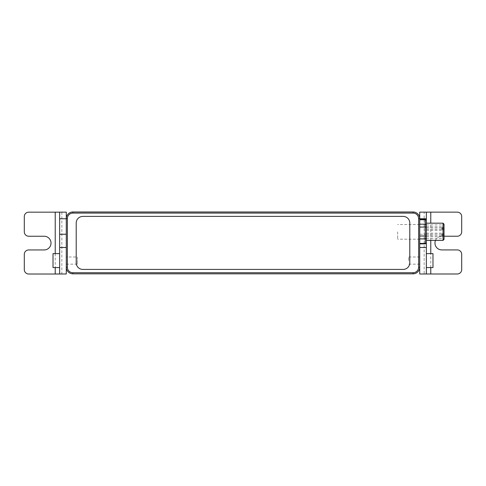 <?xml version="1.0" encoding="UTF-8"?>
<svg xmlns="http://www.w3.org/2000/svg" width="486" height="486" viewBox="0 0 486 486"><rect width="100%" height="100%" fill="white"/><g stroke="black" fill="none" stroke-linecap="round" stroke-linejoin="round"><path stroke-width="0.36" stroke-dasharray="2.43 1.82" d="M426.356 225.231L426.356 240.4L426.356 225.231A1.106 0.954 180 0 0 425.25 224.277L425.25 219.763A1.106 0.954 180 0 1 426.356 220.717M419.728 236.02L419.728 219.308L419.728 236.02M426.356 234.234L426.356 223.171L426.356 240.4L426.356 234.234L419.728 234.234L419.728 218.609L419.728 267.209L419.728 234.234M419.728 243.431L419.728 243.869L419.728 243.413L425.25 243.431L425.25 224.277L419.728 224.277M443.032 240.4L443.032 223.171M444.028 224.168L444.028 239.41M444.028 231.786L444.028 224.903L444.028 231.786M426.356 231.786L426.356 224.903L426.356 231.786M426.356 228.031L426.356 229.289L426.356 228.031M426.356 234.44L426.356 233.183L426.356 234.44M426.356 235.54L426.356 236.797L426.356 235.54M426.356 229.137L426.356 230.394L426.356 229.137M442.922 229.137L442.922 227.879L442.922 229.137M444.028 229.137L444.028 229.137C442.88 227.132 441.337 229.216 441.829 229.137C442.983 231.148 444.514 229.04 444.016 229.137M442.922 235.54L442.922 236.797L442.922 235.54M444.028 235.54L444.028 235.54C442.88 233.541 441.337 235.619 441.829 235.54C442.983 237.557 444.514 235.443 444.016 235.54M442.922 228.031L442.922 226.774L442.922 228.031M444.028 228.031L444.028 228.031C442.88 226.026 441.337 228.11 441.829 228.031C442.983 230.042 444.514 227.934 444.016 228.031M442.922 234.44L442.922 233.183L442.922 234.44M444.028 234.44L444.028 234.44C442.88 232.436 441.337 234.513 441.829 234.44C442.983 236.451 444.514 234.337 444.016 234.44M72.9 273.831L72.9 272.731L413.1 272.731L413.1 273.831A6.628 6.628 0 0 0 419.728 267.209A6.628 6.628 0 0 1 413.1 273.831L72.9 273.831A6.628 6.628 0 0 1 66.272 267.209L66.272 218.609A6.628 6.628 0 0 1 72.9 211.981L413.1 211.981A6.628 6.628 0 0 1 419.728 218.609L418.622 218.609A5.522 5.522 0 0 0 413.1 213.081L413.1 211.981M82.839 216.398L403.161 216.398A6.628 6.628 0 0 1 409.789 223.025L409.789 262.786A6.628 6.628 0 0 1 403.161 269.414L82.839 269.414A6.628 6.628 0 0 1 76.211 262.786L76.211 223.025A6.628 6.628 0 0 1 82.839 216.398M413.1 213.081L72.9 213.081A5.522 5.522 0 0 0 67.378 218.609L66.272 218.609L66.272 267.209L67.378 267.209A5.522 5.522 0 0 0 72.9 272.731M419.728 273.995L419.728 212.139M66.272 212.139L66.272 273.995M59.644 212.169L59.644 273.995L61.856 273.995L61.856 212.139L28.717 212.169A4.417 4.417 0 0 0 24.3 216.586L24.3 231.828A4.417 4.417 0 0 0 28.717 236.245L44.165 236.245A6.847 6.847 0 0 1 51.012 243.091A6.847 6.847 0 0 1 44.165 249.944L28.717 249.944A4.417 4.417 0 0 0 24.3 254.36L24.3 269.602A4.417 4.417 0 0 0 28.717 274.019L59.644 274.019L59.644 212.169L59.644 273.995L55.228 273.995M59.644 260.593L59.644 253.613L59.644 260.593M53.017 267.567L53.017 253.613M426.356 260.593L426.356 253.613L426.356 260.593M426.356 212.139L426.356 273.995M432.983 253.613L432.983 267.567M435.511 240.4A6.847 6.847 0 0 1 441.817 236.22L457.283 236.22A4.417 4.417 0 0 0 461.7 231.804L461.7 216.562A4.417 4.417 0 0 0 457.283 212.139L424.144 212.139L424.144 273.995L457.283 273.995A4.417 4.417 0 0 0 461.7 269.578L461.7 254.336A4.417 4.417 0 0 0 457.283 249.919L441.817 249.919A6.847 6.847 0 0 1 434.97 243.067A6.847 6.847 0 0 1 441.817 236.22L444.028 236.22M419.728 231.858L419.728 239.203L419.728 231.858M397.639 231.858L397.639 239.203L397.639 231.858M66.272 256.997L66.272 264.159L66.272 256.997L77.317 256.997L77.317 264.159L77.317 256.997M408.683 260.581L408.683 256.997L408.683 260.581M419.728 260.581L419.728 256.997L419.728 260.581M426.356 227.15L419.728 227.156M426.356 236.117L419.728 236.117M419.728 219.763L425.25 219.763L425.25 219.308M426.356 238.025A1.106 0.96 0 0 1 425.25 238.984L419.728 238.984M426.356 242.471A1.106 0.96 0 0 1 425.25 243.431L425.25 243.869M413.1 272.731A5.522 5.522 0 0 0 418.622 267.209L418.622 218.609M419.728 267.209L418.622 267.209M72.9 213.081L72.9 211.981M67.378 218.609L67.378 267.209M55.228 253.613L55.228 267.567M430.772 267.567L430.772 253.613M430.772 240.4L430.772 223.171M426.356 238.669L444.028 238.669M426.356 224.903L444.028 224.903M426.356 230.394L442.922 230.394L441.817 229.289M426.356 227.879L442.922 227.879L441.817 228.985M426.356 236.797L442.922 236.797L441.817 235.692M426.356 234.288L442.922 234.288L441.817 235.394M426.356 229.289L442.922 229.289L441.817 228.183M426.356 226.774L442.922 226.774L441.817 227.879M426.356 235.692L442.922 235.692L441.817 234.592M426.356 233.183L442.922 233.183L441.817 234.288M419.728 224.52L397.639 224.52M419.728 239.203L397.639 239.203M66.272 264.159L77.317 264.159M419.728 256.997L408.683 256.997M419.728 264.159L408.683 264.159"/><path stroke-width="0.73" d="M426.356 220.717L426.356 223.171L443.032 223.171L443.032 240.4L426.356 240.4L426.356 242.763L426.356 220.717A1.106 0.96 0 0 0 425.25 219.745L425.25 224.192A1.106 0.96 0 0 1 426.356 225.152M443.032 240.4L444.028 239.41L444.028 224.168L443.032 223.171M419.728 267.209L418.622 267.209A5.522 5.522 0 0 1 413.1 272.731L413.1 273.831A6.628 6.628 0 0 0 419.728 267.209L419.728 218.609A6.628 6.628 0 0 0 413.1 211.981L72.9 211.981A6.628 6.628 0 0 0 66.272 218.609L66.272 267.209A6.628 6.628 0 0 0 72.9 273.831L413.1 273.831A6.628 6.628 0 0 0 419.728 267.209L419.728 273.995L426.356 273.995L426.356 247.489L419.728 247.489M403.161 216.398A6.628 6.628 0 0 1 409.789 223.025L409.789 262.786A6.628 6.628 0 0 1 403.161 269.414L82.839 269.414A6.628 6.628 0 0 1 76.211 262.786L76.211 223.025A6.628 6.628 0 0 1 82.839 216.398L403.161 216.398M66.272 247.489L59.644 247.489L59.644 274.019L28.717 274.019A4.417 4.417 0 0 1 24.3 269.602L24.3 254.36A4.417 4.417 0 0 1 28.717 249.944L44.165 249.944A6.847 6.847 0 0 0 51.012 243.091A6.847 6.847 0 0 0 44.165 236.245L28.717 236.245A4.417 4.417 0 0 1 24.3 231.828L24.3 216.586A4.417 4.417 0 0 1 28.717 212.169L55.228 212.169L55.228 253.613M55.228 267.567L55.228 273.995L66.272 273.995L66.272 267.209A6.628 6.628 0 0 0 72.9 273.831L72.9 272.731A5.522 5.522 0 0 1 67.378 267.209L67.378 218.609L66.272 218.609L66.272 212.139L59.644 212.139L59.644 247.489M426.356 240.4L426.356 247.489M419.728 218.767L426.356 218.767L426.356 212.139L419.728 212.139L419.728 218.609L418.622 218.609L418.622 267.209M419.728 212.139L424.144 212.139M424.144 273.995L419.728 273.995M61.856 212.139L66.272 212.139M66.272 273.995L61.856 273.995M59.644 212.169L55.228 212.169M59.644 253.613L53.017 253.613L53.017 267.567L59.644 267.567M426.356 218.767L426.356 223.171M426.356 267.567L432.983 267.567L432.983 253.613L426.356 253.613M430.772 223.171L430.772 212.139L426.356 212.139M426.356 273.995L457.283 273.995A4.417 4.417 0 0 0 461.7 269.578L461.7 254.336A4.417 4.417 0 0 0 457.283 249.919L441.817 249.919A6.847 6.847 0 0 1 435.511 240.4M430.772 212.139L457.283 212.139A4.417 4.417 0 0 1 461.7 216.562L461.7 231.804A4.417 4.417 0 0 1 457.283 236.22L444.028 236.22M419.728 219.308L425.25 219.308L425.25 219.745L419.728 219.745M419.728 224.192L425.25 224.192L425.25 227.059L426.356 227.059M426.356 242.459A1.106 0.954 180 0 1 425.25 243.413L425.25 243.869L426.356 242.763M419.728 227.059L425.25 227.059L425.25 236.02L426.356 236.026M426.356 237.946A1.106 0.954 180 0 1 425.25 238.899L425.25 243.413L419.728 243.413M419.728 236.02L425.25 236.02L425.25 238.899L419.728 238.899M67.378 267.209L66.272 267.209M413.1 272.731L72.9 272.731M67.378 218.609A5.522 5.522 0 0 1 72.9 213.081L72.9 211.981M72.9 213.081L413.1 213.081L413.1 211.981M413.1 213.081A5.522 5.522 0 0 1 418.622 218.609M66.272 234.234L59.644 234.234M59.644 218.767L66.272 218.767M430.772 273.995L430.772 267.567M430.772 253.613L430.772 240.4M425.25 219.308L426.356 220.413M419.728 243.869L425.25 243.869"/></g></svg>
